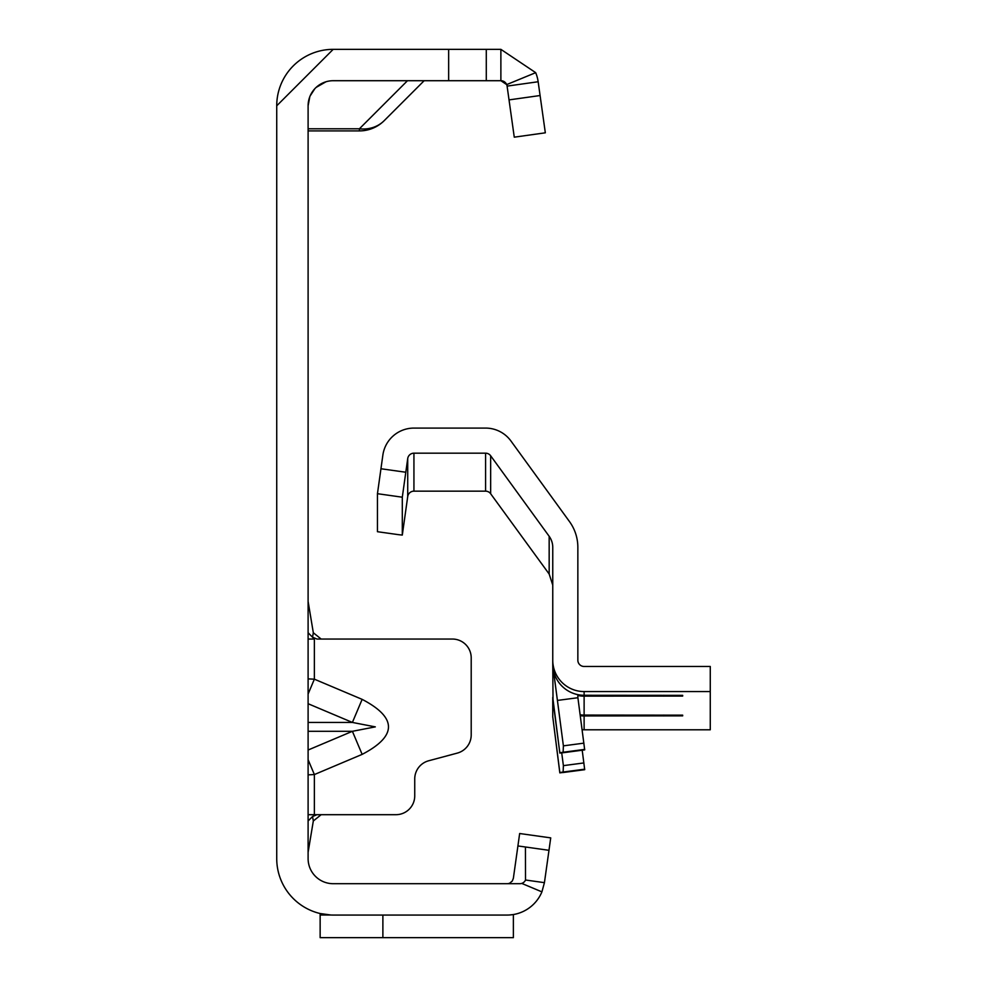 <?xml version="1.0" encoding="UTF-8"?>
<svg xmlns="http://www.w3.org/2000/svg" width="987" height="987" viewBox="0 0 987 987"><rect width="100%" height="100%" fill="white"/><g stroke="black" fill="none" stroke-linecap="round" stroke-linejoin="round"><path stroke-width="1.48" d="M308.104 694.021L314.372 679.179L308.104 678.896M308.104 703.719L352.396 722.435L375.307 726.876L352.396 731.305L362.143 754.376C397.243 736.043 397.243 717.709 362.143 699.364L314.372 679.179L314.372 639.045L308.104 639.045M309.819 96.664L308.104 105.806L308.104 858.604A25.094 25.094 0 0 0 333.187 883.698L507.158 883.698A6.267 6.267 0 0 0 509.823 883.106A6.267 6.267 0 0 1 507.158 883.698L519.828 883.698A6.267 6.267 0 0 0 521.741 883.402L541.912 891.866A37.642 37.642 0 0 1 507.158 915.06L333.187 915.06A56.456 56.456 0 0 1 276.73 858.604L276.73 105.806L333.187 49.35L500.878 49.35L535.694 72.668L506.689 84.598A6.267 6.267 0 0 0 500.878 80.712L506.689 84.598A6.267 6.267 0 0 1 507.096 86.116L538.149 81.748L545.33 132.813L514.264 137.168L507.096 86.116M308.104 774.857L314.372 774.561L308.104 759.719M308.104 814.694L321.022 814.694M509.823 883.106L512.315 880.996L513.363 878.294L517.916 845.945L525.429 846.994L525.516 880.009L544.429 882.662L541.912 891.866M310.066 96.072L314.791 88.756M316.099 87.436L325.969 81.773M308.104 105.806A25.094 25.094 0 0 1 333.187 80.712L500.878 80.712L500.878 49.35M276.73 561.874L276.73 561.245M320.146 913.543L330.99 915.023L320.146 915.023L320.146 913.543M517.916 845.945L519.655 833.521L550.721 837.877L548.982 850.313L525.429 846.994L548.982 850.313L544.429 882.662M521.741 883.402A6.267 6.267 0 0 0 525.54 880.022M508.959 915.023L513.376 914.554L508.959 915.023M382.882 915.06L382.882 937.65L513.376 937.65L513.376 915.023M276.73 105.806A56.456 56.456 0 0 1 333.187 49.35M486.283 49.35L486.283 80.712L486.283 49.35M535.694 72.668A37.642 37.642 0 0 1 538.149 81.748M513.363 937.65L320.146 937.65L320.146 915.023M424.151 80.712L384.251 120.611A35.125 31.239 -135 0 1 359.416 128.779L407.483 80.712M308.104 128.779L359.416 128.779L359.416 130.901A35.125 35.125 0 0 0 384.251 120.611A35.125 35.125 0 0 1 359.416 130.901L308.104 130.901M308.104 820.974L312.534 816.533L316.975 814.694L395.923 814.694A18.815 18.815 0 0 0 414.737 795.88L414.737 778.953A18.815 18.815 0 0 1 428.691 760.767L457.252 753.118A18.815 18.815 0 0 0 471.206 734.945L471.206 657.86A18.815 18.815 0 0 0 452.379 639.045L316.975 639.045L312.534 637.207L314.372 639.045M308.104 601.404L313.323 632.766L321.157 639.045M308.104 632.766L312.534 637.207L313.323 632.766M308.104 852.336L313.323 820.974L312.534 816.533M321.157 814.694L313.323 820.974M308.104 722.435L352.396 722.435L362.143 699.364M490.65 493.747L490.65 455.76A6.267 6.267 -0 0 0 485.579 453.181L413.935 453.181A6.267 6.267 -0 0 0 407.717 458.573L402.301 497.201L402.301 535.065L407.717 496.56A6.267 6.267 180 0 1 413.935 491.156L485.579 491.156A6.267 6.267 180 0 1 490.65 493.747L549.167 574.039L552.757 585.118M490.65 455.76L549.167 536.299A18.815 18.815 -0 0 1 552.757 547.353L552.757 663.918L554.484 674.158A31.362 31.362 -0 0 0 584.119 695.28L682.671 695.354L682.671 696.069L584.119 696.143A31.362 31.362 180 0 1 577.851 695.514M561.714 752.884L563.392 765.641L563.121 772.031L559.826 772.55L552.757 716.809L559.826 772.87L584.699 769.687L582.207 750.219M552.757 717.142L552.757 697.353L559.826 753.081L584.699 749.886L577.901 697.723A6.267 6.267 180 0 1 577.851 696.908L577.851 694.638M553.497 670.666L563.392 745.851L563.121 752.242L559.826 752.76L553.028 701.115L552.757 663.918M582.12 729.726A31.362 31.362 -0 0 0 584.119 729.788L710.27 729.788L710.27 666.472L584.119 666.472A6.267 6.267 180 0 1 577.851 660.192L577.851 547.353A43.909 43.909 -0 0 0 569.462 521.543L510.958 441.016A31.362 31.362 -0 0 0 485.579 428.087L413.935 428.087A31.362 31.362 -0 0 0 382.87 455.081L377.453 493.697L377.453 531.709L398.908 534.72L377.453 531.709M580.159 714.822A31.362 31.362 -0 0 0 584.119 715.069L682.671 715.156L682.671 715.859L584.119 715.945A31.362 31.362 180 0 1 580.27 715.711M710.27 691.566L584.119 691.566A31.362 31.362 180 0 1 552.757 660.192M402.301 535.065L398.908 534.72M308.104 750.021L352.396 731.305L308.104 731.305M362.143 754.376L314.372 774.561L314.372 814.694M448.653 49.35L448.653 80.712M540.086 95.529L509.033 99.897M563.121 772.031L584.699 769.194M584.119 729.788L584.119 715.945M584.119 715.069L584.119 696.143M563.121 752.242L584.699 749.392M563.392 765.641L583.885 762.939M584.119 695.28L584.119 691.566M577.901 697.723L557.408 700.425M563.392 745.851L583.885 743.149M549.167 536.299L549.167 574.039M485.579 453.181L485.579 491.156M413.935 491.156L413.935 453.181M407.717 458.573L407.717 496.56M402.301 497.201L377.453 493.697M405.793 472.242L380.945 468.751M663.844 696.143L663.844 695.28M663.844 715.945L663.844 715.069M563.121 772.525L584.699 769.687M563.121 752.736L584.699 749.886"/></g></svg>
